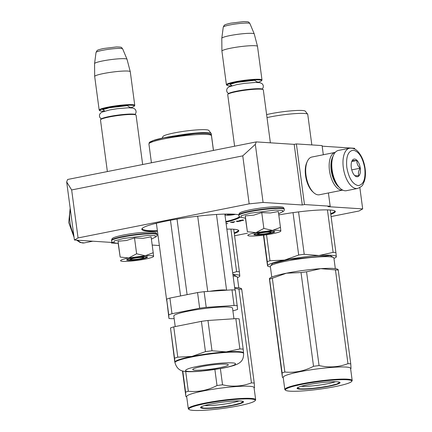 <?xml version="1.0" encoding="UTF-8"?>
<svg xmlns="http://www.w3.org/2000/svg" width="432" height="432" viewBox="0 0 432 432"><rect width="100%" height="100%" fill="white"/><g stroke="black" fill="none" stroke-linecap="round" stroke-linejoin="round"><path stroke-width="0.65" d="M157.459 231.298A49.885 5.648 -7.6 0 1 148.576 231.185A49.885 5.648 -7.6 0 1 142.036 228.604A49.885 5.648 -7.6 0 1 180.673 218.516A49.885 5.648 -7.6 0 1 233.912 214.191A49.885 5.648 -7.6 0 1 238.723 214.844M240.181 217.064A49.885 5.648 -7.6 0 1 225.925 222.183M239.528 216.686A49.372 5.589 -7.6 0 1 225.85 221.594M226.849 229.122A39.625 4.487 -7.6 0 1 233.426 229.219A39.625 4.487 -7.6 0 1 238.486 230.256A39.625 4.487 -7.6 0 1 234.279 233.507M238.135 230.051A39.112 4.428 -7.6 0 1 238.232 230.294A39.112 4.428 -7.6 0 1 234.198 232.88M278.791 214.958A39.625 4.487 -7.6 0 1 329.945 209.995A39.625 4.487 -7.6 0 1 335.011 211.032A39.625 4.487 -7.6 0 1 330.804 214.283M334.66 210.827A39.112 4.428 -7.6 0 1 334.757 211.07A39.112 4.428 -7.6 0 1 330.718 213.651M71.653 189.945L242.762 155.86L255.328 144.347L263.083 202.441L249.167 203.855L78.057 237.935L71.653 189.945L66.668 181.921L67.619 179.48L256.279 141.901L294.192 144.364L296.384 143.926L304.474 204.547L302.281 204.984L294.192 144.364M323.314 154.759L322.088 145.595L296.384 143.926M354.704 149.067L354.596 148.284L322.169 146.178M256.279 141.901L255.328 144.347M263.083 202.441L302.281 204.984M328.412 192.969L330.178 206.215L304.474 204.547M330.178 206.215L327.985 206.653L362.686 208.904L359.845 187.591M331.106 216.556L359.051 210.989L362.686 208.904M234.581 235.78L247.428 233.221M159.359 245.533L152.194 245.063M111.353 242.411L111.429 243L117.369 243.383M111.429 243L113.486 242.59M113.33 242.541L74.423 240.014L66.668 181.921M78.057 237.935L74.423 240.014M249.167 203.855L242.762 155.86M226.12 223.63L227.761 223.587L226.098 223.479M234.814 221.697L230.423 222.345L233.107 222.518L233.68 222.404L232.481 222.329L234.83 221.8M241.218 220.903L236.245 221.184L237.4 221.665L241.218 220.903M243.211 219.877L239.301 220.579L243.508 220.45L241.682 220.18L243.211 219.877M237.508 221.384L236.633 221.108M157.383 230.71A49.372 5.589 -7.6 0 1 148.948 230.596A49.372 5.589 -7.6 0 1 142.236 228.712A49.372 5.589 -7.6 0 1 142.306 228.312M231.282 222.248L234.257 221.837L231.271 222.178M239.258 221.054L237.535 221.395L236.855 221.125L239.242 220.968M143.408 257.747A6.41 0.724 -7.6 0 0 140.513 257.44A6.41 0.724 -7.6 0 0 133.871 258.298A6.41 0.724 172.4 0 0 130.783 259.432A6.41 0.724 172.4 0 0 140.297 258.719A6.41 0.724 -7.6 0 0 143.408 257.747L144.229 256.694M100.57 119.696L101.007 119.129A17.442 1.976 172.4 0 1 109.474 116.494A17.442 1.976 -7.6 0 1 135.356 114.545L135.929 114.977A17.955 2.03 -7.6 0 0 109.285 116.98A17.955 2.03 172.4 0 0 100.57 119.696A17.955 2.03 172.4 0 0 100.483 119.939L107.374 171.563M135.929 114.977A17.955 2.03 -7.6 0 1 136.075 115.193L142.657 164.533M130.178 107.784A17.442 1.976 -7.6 0 0 134.239 106.153A17.442 1.976 -7.6 0 0 126.36 105.316A17.442 1.976 -7.6 0 0 108.292 107.654A17.442 1.976 172.4 0 0 99.889 110.738A17.442 1.976 172.4 0 0 104.231 111.245M134.239 106.153L134.676 105.586A17.955 2.03 -7.6 0 0 134.762 105.343A17.955 2.03 -7.6 0 0 107.968 107.131A17.955 2.03 172.4 0 0 99.171 110.09A17.955 2.03 172.4 0 0 99.317 110.306L99.889 110.738M96.028 52.466L96.838 50.846C97.913 50.42 95.423 50.409 103.448 48.519L116.451 46.942C122.596 47.099 121.063 47.218 122.683 48.913A13.451 1.523 -7.6 0 0 102.622 50.296A13.451 1.523 -7.6 0 0 96.028 52.466L94.565 63.601A16.378 1.852 172.4 0 1 102.589 60.961A16.378 1.852 -7.6 0 1 127.019 59.27A16.378 1.852 -7.6 0 1 127.03 59.303L130.275 71.717A17.955 2.03 -7.6 0 0 103.486 73.537A17.955 2.03 172.4 0 0 94.684 76.469A17.955 2.03 172.4 0 0 94.689 76.496L99.171 110.09M130.275 71.717A17.955 2.03 -7.6 0 1 130.28 71.75L134.762 105.343M94.565 63.601A16.378 1.852 172.4 0 0 94.559 63.634L94.684 76.469M270.643 232.405A6.41 0.724 -7.6 0 0 267.748 232.097A6.41 0.724 -7.6 0 0 261.106 232.956A6.41 0.724 172.4 0 0 258.017 234.09A6.41 0.724 172.4 0 0 267.532 233.377A6.41 0.724 -7.6 0 0 270.643 232.405L271.463 231.352M227.804 94.354L228.242 93.787A17.442 1.976 172.4 0 1 236.709 91.152A17.442 1.976 -7.6 0 1 262.591 89.203L263.164 89.635A17.955 2.03 -7.6 0 0 236.515 91.638A17.955 2.03 172.4 0 0 227.804 94.354A17.955 2.03 172.4 0 0 227.718 94.597L234.608 146.221M263.164 89.635A17.955 2.03 -7.6 0 1 263.309 89.851L270.378 142.819M257.413 82.442A17.442 1.976 -7.6 0 0 261.473 80.811A17.442 1.976 -7.6 0 0 253.595 79.974A17.442 1.976 -7.6 0 0 235.526 82.312A17.442 1.976 172.4 0 0 227.124 85.396A17.442 1.976 172.4 0 0 231.466 85.903M261.473 80.811L261.911 80.244A17.955 2.03 -7.6 0 0 261.997 80.001A17.955 2.03 -7.6 0 0 235.202 81.788A17.955 2.03 172.4 0 0 226.406 84.748A17.955 2.03 172.4 0 0 226.552 84.964L227.124 85.396M223.263 27.124L224.073 25.504C225.148 25.078 222.658 25.067 230.683 23.177L243.686 21.6C249.831 21.757 248.297 21.875 249.917 23.571A13.451 1.523 -7.6 0 0 229.856 24.953A13.451 1.523 -7.6 0 0 223.263 27.124L221.8 38.259A16.378 1.852 172.4 0 1 229.824 35.618A16.378 1.852 -7.6 0 1 254.254 33.928A16.378 1.852 -7.6 0 1 254.259 33.961L257.504 46.375A17.955 2.03 -7.6 0 0 230.72 48.195A17.955 2.03 172.4 0 0 221.918 51.127A17.955 2.03 172.4 0 0 221.924 51.154L226.406 84.748M257.504 46.375A17.955 2.03 -7.6 0 1 257.515 46.408L261.997 80.001M221.8 38.259A16.378 1.852 172.4 0 0 221.794 38.291L221.918 51.127M278.581 230.326A16.67 1.885 172.4 0 0 272.495 230.434L280.444 227.351L280.843 230.953A16.67 1.885 172.4 0 0 278.581 230.326M245.457 218.214L241.186 217.355L241.337 215.649L250.744 213.116L275.281 210.082L282.533 210.357L282.496 211.842C283.802 211.302 284.402 210.476 284.299 209.369L284.24 208.915A22.955 2.597 -7.6 0 0 249.988 211.205A22.955 2.597 -7.6 0 0 238.734 214.985L239.317 213.354C239.992 212.825 240.246 211.885 250.457 209.741C260.172 207.9 269.012 206.885 276.982 206.696C284.494 206.993 283.252 207.268 284.24 208.915M273.316 231.374A10.514 1.188 -7.6 0 1 274.655 231.649A10.514 1.188 -7.6 0 1 267.694 233.858A10.514 1.188 -7.6 0 1 255.323 234.959A10.514 1.188 -7.6 0 1 253.946 234.414A10.514 1.188 -7.6 0 1 262.089 232.286A10.514 1.188 -7.6 0 1 273.316 231.374M280.444 227.351L278.332 211.513L270.34 212.976L261.749 212.609L253.638 215.174L245.279 215.892L245.462 217.885M245.279 215.892L247.39 231.725L255.965 232.627L272.495 230.434L263.86 228.442L255.965 232.627C250.684 233.701 247.963 234.614 247.795 235.354A16.67 1.885 172.4 0 0 247.93 235.57A16.67 1.885 172.4 0 0 255.976 235.91L256.322 235.883A16.67 1.885 -7.6 0 0 272.5 233.744L272.846 233.674A16.67 1.885 -7.6 0 0 280.762 231.19L280.849 231.082M261.749 212.609L263.86 228.442M245.425 218.203L247.39 231.725M274.455 231.552L272.435 232.54L267.025 233.68L255.512 234.662L254.119 234.263M151.346 255.668A16.67 1.885 172.4 0 0 145.26 255.776L153.209 252.693L153.608 256.295A16.67 1.885 172.4 0 0 151.346 255.668M157.07 234.711A22.955 2.597 -7.6 0 0 122.812 237.001A22.955 2.597 -7.6 0 0 111.564 240.781C111.753 241.882 112.552 242.519 113.962 242.698L114.102 240.991L123.509 238.459L148.046 235.424L155.299 235.699L155.261 237.184C156.568 236.644 157.172 235.818 157.07 234.711L157.005 234.257A22.955 2.597 -7.6 0 0 122.753 236.547A22.955 2.597 -7.6 0 0 111.499 240.327L112.082 238.696C112.757 238.167 113.011 237.227 123.223 235.084C132.937 233.242 141.777 232.227 149.747 232.038C157.259 232.335 156.022 232.61 157.005 234.257M146.081 256.716A10.514 1.188 -7.6 0 1 147.42 256.991A10.514 1.188 -7.6 0 1 140.459 259.2A10.514 1.188 -7.6 0 1 128.093 260.302A10.514 1.188 -7.6 0 1 126.711 259.756A10.514 1.188 -7.6 0 1 134.854 257.629A10.514 1.188 -7.6 0 1 146.081 256.716M153.209 252.693L151.097 236.855L143.105 238.318L134.514 237.951L126.403 240.516L118.044 241.234L118.228 243.227M118.044 241.234L120.161 257.067L128.731 257.969L145.26 255.776L136.625 253.784L128.731 257.969C123.449 259.043 120.728 259.956 120.56 260.696A16.67 1.885 172.4 0 0 120.695 260.912A16.67 1.885 172.4 0 0 128.741 261.252L129.087 261.225A16.67 1.885 -7.6 0 0 145.265 259.087L145.611 259.016A16.67 1.885 -7.6 0 0 153.533 256.532L153.614 256.343A16.67 1.885 -7.6 0 1 153.533 256.532M134.514 237.951L136.625 253.784M118.19 243.545L120.161 257.067M147.22 256.894L145.201 257.882L139.79 259.022L128.277 260.005L126.884 259.605M349.585 148.214L338.402 150.444A20.52 10.039 78.7 0 0 333.569 155.007L333.131 155.963A19.494 9.536 78.7 0 0 331.76 170.105A19.494 9.536 78.7 0 0 339.433 187.612L340.2 188.325A20.52 10.039 78.7 0 0 346.415 190.69L357.604 188.46C364.192 185.56 362.453 184.34 364.252 181.532C365.477 177.795 365.774 173.475 365.132 168.583C364.149 161.741 361.876 156.211 358.322 151.999C355.936 149.11 353.02 147.852 349.585 148.214A20.52 10.039 78.7 0 0 343.316 167.67A20.52 10.039 78.7 0 0 357.604 188.46M333.569 155.007A20.52 10.039 78.7 0 0 332.127 169.9A20.52 10.039 78.7 0 0 340.2 188.325M346.793 167.319C348.759 178.092 352.544 184.178 358.15 185.582C363.474 184.891 365.688 179.194 364.786 168.485C362.821 157.712 359.035 151.627 353.43 150.223C348.106 150.914 345.892 156.611 346.793 167.319M351.292 167.611A8.975 4.39 78.7 0 0 354.823 175.673A8.975 4.39 78.7 0 0 360.288 168.194A8.975 4.39 78.7 0 0 356.557 159.959A8.975 4.39 78.7 0 0 351.923 161.093A8.975 4.39 78.7 0 0 351.292 167.611M354.494 175.349C354.623 175.716 356.103 175.813 358.949 175.64C357.993 173.432 358.398 170.953 360.164 168.205C357.723 165.904 356.648 163.328 356.924 160.483C354.083 160.661 352.598 160.564 352.474 160.196L351.821 161.325M360.164 168.205L351.745 169.884M356.924 160.483L351.745 161.514M338.85 187.034A17.955 8.786 -101.3 0 1 331.214 170.419A17.955 8.786 -101.3 0 1 332.813 156.719M329.476 170.597A19.235 9.412 -101.3 0 1 335.221 152.388L311.888 157.032A19.235 9.412 -101.3 0 0 307.357 161.314A19.235 9.412 -101.3 0 0 306.007 175.273A19.235 9.412 -101.3 0 0 313.578 192.548A19.235 9.412 -101.3 0 0 319.399 194.762L342.738 190.112A19.235 9.412 -101.3 0 1 329.476 170.597M313.578 192.548L312.617 191.657A17.955 8.786 -101.3 0 1 305.548 175.532A17.955 8.786 -101.3 0 1 306.812 162.502L307.357 161.314M226.346 214.051A7.695 0.869 172.4 0 0 224.905 214.531M224.986 215.12A7.695 0.869 172.4 0 0 225.655 215.19A35.905 35.905 0 0 0 229.025 215.201L228.992 215.206A35.899 18.101 -93.8 0 0 230.542 215.006L230.067 214.866A35.899 30.731 -108.5 0 1 227.372 214.736A35.537 17.923 -93.8 0 0 228.128 214.488A35.899 30.731 71.5 0 0 230.823 214.618L232.556 214.331A35.899 18.101 -93.8 0 0 232.961 214.137M235.478 214.315A35.899 30.731 -108.5 0 1 233.604 214.634L231.871 214.915A35.899 18.101 86.2 0 1 230.758 215.087A35.899 18.101 86.2 0 1 230.321 215.114L228.992 215.206M230.542 215.006L230.029 214.607M233.987 214.196A35.899 18.101 86.2 0 1 233.879 214.245L234.355 214.38A35.899 30.731 71.5 0 0 235.067 214.277M233.874 214.186L234.355 214.38M150.125 142.808L153.117 140.589L163.852 137.797L194.854 133.618M155.115 223.555A48.73 5.519 172.4 0 0 156.427 223.538M224.845 214.083L234.976 290.029M216.475 214.466L226.584 290.207M177.023 219.105L187.105 294.646M197.689 216.189L207.727 291.454M226.357 290.223A12.825 1.453 172.4 0 0 209.752 291.319M170.467 220.255L180.571 295.947M232.88 310.77L234.355 310.473A38.216 4.325 172.4 0 0 236.099 309.922A38.216 4.325 172.4 0 0 237.6 309.393L235.305 290.066A38.216 4.325 -7.6 0 0 231.989 289.85L204.12 291.692L206.21 307.352L234.079 305.51L231.989 289.85M168.75 314.815L166.66 299.155A38.216 4.325 -7.6 0 1 169.9 298.069L171.99 313.729A38.216 4.325 172.4 0 0 168.75 314.815L168.955 318.481A38.216 4.325 172.4 0 0 172.265 318.697L174.15 318.573M234.079 305.51A38.216 4.325 -7.6 0 1 237.395 305.726M171.99 313.729L199.654 308.221L197.564 292.561A38.216 4.325 -7.6 0 1 204.12 291.692M199.654 308.221A38.216 4.325 -7.6 0 1 206.21 307.352M169.9 298.069L197.564 292.561M166.66 299.155L168.955 318.481M233.95 318.767L232.535 308.183A29.624 3.353 -7.6 0 0 210.47 307.865A29.624 3.353 -7.6 0 0 177.649 313.789A29.624 3.353 172.4 0 0 173.81 316.019L175.219 326.57M243.562 352.987A34.625 3.92 -7.6 0 0 226.211 351.896A34.625 3.92 -7.6 0 0 191.889 356.443A34.625 3.92 -7.6 0 0 179.404 359.543A34.625 3.92 172.4 0 0 174.917 362.113L174.544 358.236A38.216 4.325 172.4 0 1 176.04 357.707A38.216 4.325 -7.6 0 1 177.784 357.156L191.889 356.443L205.448 351.643A38.216 4.325 -7.6 0 1 212.004 350.779L226.211 351.896L239.873 348.932A38.216 4.325 -7.6 0 1 243.189 349.148L243.562 353.025A34.625 3.92 -7.6 0 0 243.562 352.987L243.626 353.495A34.625 3.92 172.4 0 0 217.836 353.122A34.625 3.92 172.4 0 0 179.474 360.045A34.625 3.92 172.4 0 0 174.987 362.653C176.548 368.28 180.052 371.223 185.495 371.482C188.665 371.876 193.892 371.768 201.182 371.158L221.492 368.404C226.633 367.459 230.839 366.455 234.112 365.38C241.483 362.885 243.578 359.813 243.626 353.495M212.004 350.779L207.965 320.485L235.834 318.643A38.216 4.325 -7.6 0 1 239.144 318.859L243.189 349.148M239.873 348.932L235.834 318.643M205.448 351.643L201.409 321.354A38.216 4.325 -7.6 0 1 207.965 320.485M177.784 357.156L173.745 326.867L201.409 321.354M174.544 358.236L170.5 327.947A38.216 4.325 -7.6 0 1 173.745 326.867M174.749 361.903L170.5 327.947M174.917 362.113A34.625 3.92 172.4 0 0 174.922 362.146L174.987 362.653M195.053 368.188A17.955 2.03 172.4 0 0 192.726 369.538A17.955 2.03 172.4 0 0 206.102 369.733A17.955 2.03 172.4 0 0 225.99 366.142A17.955 2.03 -7.6 0 0 228.317 364.792A17.955 2.03 -7.6 0 0 214.942 364.597A17.955 2.03 -7.6 0 0 195.053 368.188M232.691 272.905L236.596 271.609A38.47 4.352 -7.6 0 1 238.081 271.685A38.47 4.352 -7.6 0 1 239.387 271.793L239.787 275.881A34.625 3.92 172.4 0 0 235.078 274.531A34.625 3.92 172.4 0 0 232.897 274.439M239.387 271.793L233.712 229.241M236.596 271.609L230.926 229.117M239.603 275.594L239.787 275.881A34.625 3.92 -7.6 0 1 239.209 276.707A34.625 3.92 -7.6 0 1 237.438 277.652M232.94 274.747L233.761 274.79L237.373 277.101M162.259 138.116L162.907 136.566A23.209 2.63 -7.6 0 1 180.425 131.819A23.209 2.63 -7.6 0 1 205.735 129.719A23.209 2.63 -7.6 0 1 208.818 130.442L211.156 133.456A25.132 2.846 -7.6 0 1 211.237 133.634L213.478 150.428M176.899 135.54A25.132 2.846 172.4 0 1 207.819 132.678A25.132 2.846 -7.6 0 1 211.156 133.456M254.448 386.872L254.237 383.071A38.47 4.352 172.4 0 0 252.925 382.963A38.47 4.352 172.4 0 0 251.44 382.887L238.928 289.121L234.754 288.36M241.542 289.013L241.726 289.305A38.47 4.352 172.4 0 0 240.413 289.197A38.47 4.352 172.4 0 0 238.928 289.121M234.652 287.572A34.625 3.92 -7.6 0 1 236.833 287.663A34.625 3.92 -7.6 0 1 240.759 288.306L241.553 288.619M251.44 382.887C242.195 386.419 232.562 387.056 222.545 384.799A38.47 4.352 172.4 0 0 217.01 385.533C207.835 390.328 198.272 392.234 188.325 391.246A38.47 4.352 172.4 0 0 185.593 392.159L185.803 395.96L182.461 370.904M186.727 396.943L185.976 396.646L185.803 395.96M255.064 400.729L255.501 400.162A33.982 3.845 172.4 0 0 255.663 399.697L254.043 387.574A33.982 3.845 -7.6 0 0 249.426 386.278A33.982 3.845 172.4 0 0 211.291 389.524A33.982 3.845 172.4 0 0 186.678 396.565L188.293 408.688A33.982 3.845 172.4 0 0 188.573 409.093L189.146 409.525A33.469 3.791 172.4 0 0 193.417 410.4A33.469 3.791 172.4 0 0 229.138 407.5A33.469 3.791 172.4 0 0 255.064 400.729A33.469 3.791 172.4 0 0 250.673 398.995A33.469 3.791 172.4 0 0 211.307 402.494A33.469 3.791 172.4 0 0 189.146 409.525M254.237 383.071L241.726 289.305M254.626 387.553L254.097 387.952M222.545 384.799L220.379 368.604M217.01 385.533L214.877 369.511M188.325 391.246L185.69 371.504M185.593 392.159L182.768 370.991M255.663 399.697A33.982 3.845 172.4 0 0 251.046 398.401A33.982 3.845 172.4 0 0 212.911 401.652A33.982 3.845 172.4 0 0 188.293 408.688M240.581 401.004A21.67 2.452 -7.6 0 1 243.351 401.571A21.67 2.452 -7.6 0 1 228.998 406.123A21.67 2.452 -7.6 0 1 203.51 408.391A21.67 2.452 -7.6 0 1 200.669 407.268A21.67 2.452 -7.6 0 1 217.453 402.883A21.67 2.452 -7.6 0 1 240.581 401.004M238.934 400.945A19.208 2.176 172.4 0 1 222.561 404.352A19.208 2.176 172.4 0 1 205.292 405.545A19.208 2.176 -7.6 0 1 204.763 405.502M243.178 401.468L240.511 403.207L232.745 405.14C220.984 407.317 211.297 408.299 203.693 408.094L200.81 407.122M335.912 252.569L336.312 256.657A34.625 3.92 172.4 0 0 331.603 255.301A34.625 3.92 172.4 0 0 318.956 255.528L333.115 252.385A38.47 4.352 -7.6 0 1 334.6 252.461A38.47 4.352 -7.6 0 1 335.912 252.569L330.232 210.017M267.478 265.459L263.439 235.181M267.662 265.745L267.268 261.657A38.47 4.352 -7.6 0 1 270 260.744L284.634 260.075A34.625 3.92 -7.6 0 0 267.662 265.745A34.625 3.92 172.4 0 0 268.445 266.458A34.625 3.92 172.4 0 0 270.405 266.911M267.268 261.657L263.731 235.148M270 260.744L266.533 234.76M298.685 255.031A38.47 4.352 -7.6 0 1 304.22 254.297L318.956 255.528A34.625 3.92 -7.6 0 0 284.634 260.075L298.685 255.031L293.031 212.636M304.22 254.297L298.561 211.901M333.115 252.385L327.445 209.893M336.123 256.37L336.312 256.657A34.625 3.92 -7.6 0 1 335.734 257.477A34.625 3.92 -7.6 0 1 333.958 258.428M270.324 266.355L272.527 263.417L289.31 259.384L330.286 255.566L333.893 257.872M266.614 114.604A23.209 2.63 -7.6 0 1 302.26 110.495A23.209 2.63 -7.6 0 1 305.338 111.218L307.681 114.232A25.132 2.846 -7.6 0 1 307.757 114.41L311.828 144.931M267.014 117.601A25.132 2.846 172.4 0 1 304.344 113.454A25.132 2.846 -7.6 0 1 307.681 114.232M350.973 367.648L350.757 363.847A38.47 4.352 172.4 0 0 349.45 363.739A38.47 4.352 172.4 0 0 347.965 363.663L335.453 269.897L320.738 268.661A34.625 3.92 -7.6 0 1 333.353 268.439A34.625 3.92 -7.6 0 1 337.284 269.082L338.072 269.395M338.062 269.789L338.251 270.076A38.47 4.352 172.4 0 0 336.938 269.968A38.47 4.352 172.4 0 0 335.453 269.897M347.965 363.663C338.715 367.189 329.081 367.826 319.064 365.575A38.47 4.352 172.4 0 0 313.535 366.309C304.36 371.104 294.797 373.005 284.85 372.022A38.47 4.352 172.4 0 0 282.112 372.935L282.328 376.736L269.417 278.878M283.252 377.719L282.501 377.417L282.328 376.736M351.583 381.505L352.026 380.938A33.982 3.845 172.4 0 0 352.183 380.473L350.568 368.35A33.982 3.845 -7.6 0 0 345.951 367.054A33.982 3.845 172.4 0 0 307.816 370.3A33.982 3.845 172.4 0 0 283.198 377.336L284.818 389.464A33.982 3.845 172.4 0 0 285.093 389.869L285.665 390.296A33.469 3.791 172.4 0 0 289.942 391.176A33.469 3.791 172.4 0 0 325.663 388.271A33.469 3.791 172.4 0 0 351.583 381.505A33.469 3.791 172.4 0 0 347.198 379.771A33.469 3.791 172.4 0 0 307.827 383.27A33.469 3.791 172.4 0 0 285.665 390.296M320.738 268.661L306.553 271.809A38.47 4.352 172.4 0 0 301.023 272.538L286.416 273.202L272.338 278.251A38.47 4.352 172.4 0 0 269.6 279.169L282.112 372.935M320.684 268.666A34.625 3.92 172.4 0 0 286.416 273.202M286.362 273.213A34.625 3.92 172.4 0 0 269.995 278.057L269.422 278.489M350.757 363.847L338.251 270.076M351.151 368.329L350.617 368.728M319.064 365.575L306.553 271.809M313.535 366.309L301.023 272.538M284.85 372.022L272.338 278.251M352.183 380.473A33.982 3.845 172.4 0 0 347.566 379.177A33.982 3.845 172.4 0 0 309.431 382.423A33.982 3.845 172.4 0 0 284.818 389.464M337.106 381.78A21.67 2.452 -7.6 0 1 339.871 382.347A21.67 2.452 -7.6 0 1 325.523 386.899A21.67 2.452 -7.6 0 1 300.029 389.167A21.67 2.452 -7.6 0 1 297.189 388.044A21.67 2.452 -7.6 0 1 313.978 383.659A21.67 2.452 -7.6 0 1 337.106 381.78M335.459 381.721A19.208 2.176 172.4 0 1 319.086 385.128A19.208 2.176 172.4 0 1 301.811 386.321A19.208 2.176 -7.6 0 1 301.282 386.278M339.698 382.244L337.03 383.983L329.265 385.916C317.504 388.093 307.822 389.075 300.218 388.87L297.329 387.898M129.897 107.357L127.354 105.651L109.577 107.735L102.746 109.679L104.393 110.759M257.132 82.015L254.588 80.309L236.812 82.393L229.981 84.337L231.628 85.417M241.191 217.355C239.787 217.177 238.988 216.54 238.799 215.438A22.955 2.597 -7.6 0 1 250.047 211.658A22.955 2.597 -7.6 0 1 284.299 209.369M92.783 241.207L84.267 242.903A20.52 10.039 -101.3 0 1 77.733 240.23M73.672 234.414A20.52 10.039 -101.3 0 1 69.979 222.113A20.52 10.039 -101.3 0 1 70.427 210.082M233.539 214.164L233.604 214.634M231.817 214.526L231.871 214.915M195.653 134.671A31.547 3.569 -7.6 0 1 211.459 135.67L210.676 134.422C209.218 133.283 203.974 133.007 194.94 133.601C181.251 134.46 161.876 137.597 153.97 140.26C147.636 142.749 149.764 142.252 148.921 144.013A31.547 3.569 -7.6 0 1 164.263 138.839A31.547 3.569 -7.6 0 1 195.653 134.671M188.644 368.615C182.38 371.056 185.522 371.957 198.072 371.326C209.596 370.607 226.049 367.924 232.4 365.72C238.664 363.28 235.516 362.372 222.966 363.004C211.448 363.722 194.994 366.412 188.644 368.615M233.102 275.983A32.06 3.629 -7.6 0 1 237.379 277.198L238.799 287.852M271.766 277.106L270.346 266.452A32.06 3.629 -7.6 0 1 293.566 259.81A32.06 3.629 -7.6 0 1 329.54 256.748A32.06 3.629 -7.6 0 1 333.898 257.974L335.318 268.628M130.783 259.432L129.719 258.628M130.172 107.131L129.557 107.768M104.825 111.067L104.063 110.614M122.683 48.913L127.019 59.27M258.017 234.09L256.954 233.285M257.407 81.788L256.792 82.426M232.06 85.725L231.298 85.271M249.917 23.571L254.254 33.928M238.799 215.438L238.734 214.985M278.635 213.775L282.496 211.842M111.564 240.781L111.499 240.327M151.4 239.117L155.261 237.184M118.222 243.556L113.951 242.698M84.267 242.903L80.201 242.525L76.54 240.154M74.05 237.233L68.72 222.534L70.173 208.148M228.506 93.55L227.221 92.351L226.665 90.882L226.816 89.262L227.47 88.074L229.133 86.8L236.758 84.623L244.399 83.371L255.62 82.431L259.94 82.701L261.851 83.5L262.764 84.429L263.347 85.946L263.191 87.566L262.273 89.046M101.277 118.892L99.986 117.693L99.43 116.224L99.581 114.604L100.235 113.416L101.898 112.142L109.523 109.966L117.164 108.713L128.39 107.773L132.71 108.043L134.622 108.842L135.529 109.771L136.112 111.294L135.961 112.909L135.038 114.388M230.758 215.087A35.905 35.905 0 0 0 235.543 214.321M230.71 214.931L230.672 214.618M151.427 162.788L148.921 144.013M213.43 150.439L211.459 135.67M166.763 301.007L156.384 223.236M239.209 276.707L239.782 276.275M268.445 266.458L267.651 266.139M335.734 257.477L336.307 257.051"/></g></svg>
